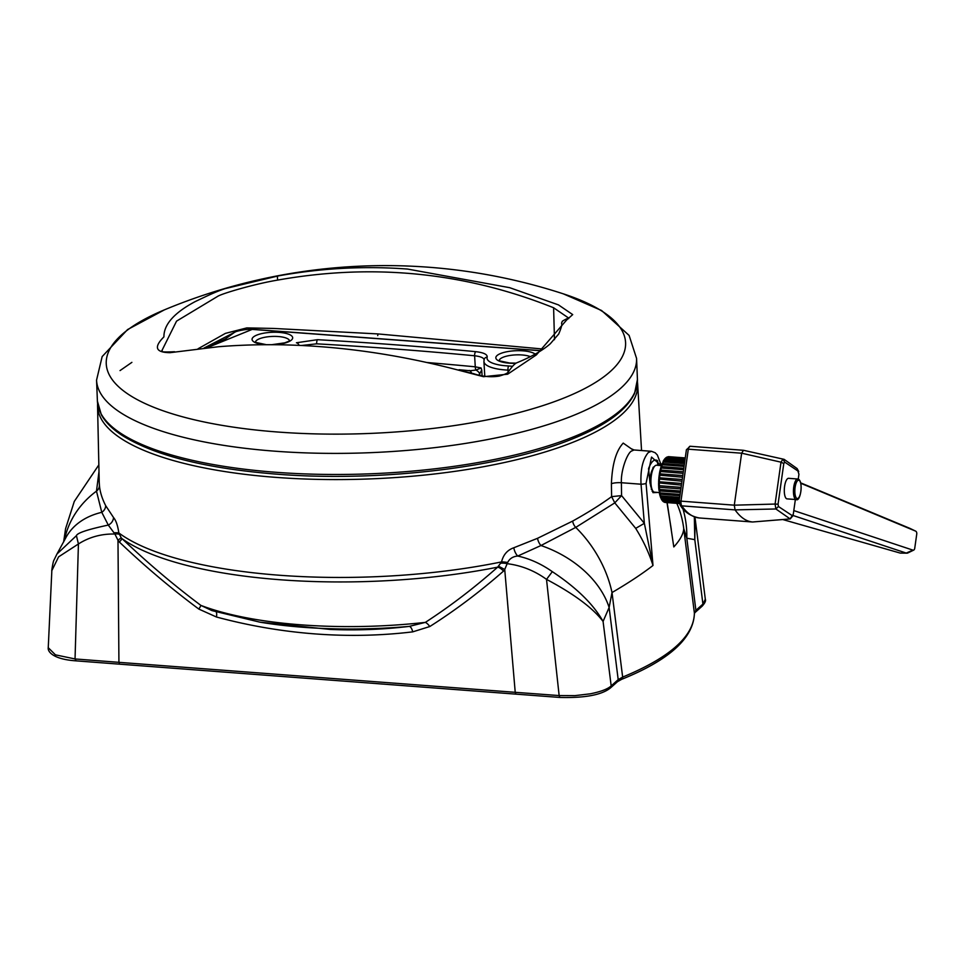 <?xml version="1.0" encoding="UTF-8"?>
<svg xmlns="http://www.w3.org/2000/svg" width="965" height="965" viewBox="0 0 965 965"><rect width="100%" height="100%" fill="white"/><g stroke="black" fill="none" stroke-linecap="round" stroke-linejoin="round"><path stroke-width="1.45" d="M299.066 345.386A3.245 2.521 -116.1 0 0 296.424 342.768L317.473 339.692A1522.541 470.486 177.7 0 1 397.411 344.975A1522.541 470.486 177.7 0 1 475.757 351.67C483.73 352.599 487.542 354.432 487.168 357.195A29.131 8.999 -2.3 0 0 508.664 365.976L512.536 366.302M207.005 347.786L252.191 329.403L540.87 350.741M426.952 362.514A1519.501 469.557 177.7 0 1 475.275 366.821L474.611 355.771A3.245 1.242 -84.5 0 1 474.611 355.723A3.245 1.242 -84.5 0 1 475.757 351.67M164.4 309.861L164.4 309.861A259.875 80.3 -2.3 0 0 277.582 432.006A259.875 80.3 -2.3 0 0 579.458 391.199A259.875 80.3 -2.3 0 0 563.331 293.843L563.331 293.843A574.235 574.235 0 0 0 164.4 309.861L127.585 329.56L102.157 356.58L96.56 380.101L97.405 401.175A270.224 83.509 -2.3 0 0 275.556 472.259A270.224 83.509 -2.3 0 0 637.431 379.486L636.574 358.413A270.224 83.509 177.7 0 1 274.711 451.174A270.224 83.509 177.7 0 1 96.56 380.101M320.585 346.688C285.736 344.035 251.672 344.047 218.404 346.737L170.069 352.671C155.594 352.527 153.544 347.255 163.917 336.869C163.809 324.517 174.195 312.781 195.087 301.647C207.958 295.531 215.135 291.985 224.929 288.692L277.932 275.978C321.164 268.125 364.396 265.821 407.628 269.066L509.665 287.679L558.47 304.892L572.703 314.602L566.636 320.006L536.395 354.879L507.626 374.203L483.465 376.688L456.373 369.607C410.306 357.653 365.035 350.006 320.585 346.688M568.518 317.968L553.608 307.763C465.094 272.323 373.141 263.083 277.763 280.079C255.243 283.77 221.407 293.649 217.511 296.46L176.559 321.128L161.734 350.946C164.412 350.114 154.026 352.72 174.52 351.73M543.392 349.077L377.978 333.926L273.529 328.438L246.823 327.907L225.412 333.371L198.066 348.763M203.917 348.112L236.377 331.405M508.06 372.044L507.952 370.114A32.364 10 177.7 0 1 483.923 361.489L484.792 376.302M509.532 370.222L507.952 370.114A3.245 0.832 -87.4 0 1 508.664 365.976M482.102 375.868L481.74 370.017L478.845 375.168M459.087 369.728L470.027 370.741L475.914 370.065A6.755 2.593 -84.5 0 1 475.275 366.821L481.125 367.979L481.74 370.017M484.068 360.355C484.37 358.087 481.221 356.555 474.611 355.771A1519.296 469.485 -2.3 0 0 396.434 349.089A1519.296 469.485 -2.3 0 0 316.665 343.83L301.442 345.494M479.858 374.082A6.755 5.681 34.9 0 0 475.914 370.065L481.125 367.979M471.656 373.153A6.755 5.706 118.6 0 0 469.762 370.705M216.148 611.979A8.106 2.159 -75 0 1 216.486 617.021L198.826 609.072A8.106 0.784 126 0 0 200.877 605.393L211.962 610.604L259.959 622.172L330.114 629.421A541.353 478.942 -133.3 0 0 409.208 626.394L425.348 622.377C450.1 606.309 474.201 587.902 497.663 567.155L501.559 561.907C503.284 554.754 507.373 550.038 513.814 547.758L537.553 538.301L572.667 521.088C588.18 512.439 601.171 504.285 611.617 496.637L611.412 483.767C612.16 464.322 616.092 450.764 623.221 443.104L632.401 449.557M694.342 516.902L694.8 539.652L702.918 604.09A2.702 2.4 -131.7 0 1 702.194 606.141L702.194 606.141C705.005 602.992 706.042 600.7 705.319 599.253L702.918 604.09L695.898 610.35L694.39 613.137A2.702 2.569 -1 0 1 694.402 613.402L695.174 612.401A2.702 2.4 48.3 0 0 695.898 610.35L686.815 538.205L694.8 539.652L695.114 518.253M611.412 483.767A8.106 1.846 -0.9 0 1 621.388 482.729L641.025 484.213C640.35 469.593 642.774 459.038 648.323 452.549L651.411 451.282L634.017 449.967L631.146 451.246C626.961 454.057 620.736 470.691 621.388 482.729L621.581 495.612L614.789 502.874L575.731 527.397L540.967 545.527L517.747 556.045C512.97 556.455 509.604 558.602 507.662 562.486L504.731 569.483L515.226 692.315L559.145 695.572L546.516 579.374C574.006 593.957 592.86 607.986 603.077 621.448L609.12 607.492L612.015 592.546L622.654 677.092L618.191 679.637A2.702 2.4 48.3 0 1 617.479 681.688L621.617 679.348A2.702 1.942 -112 0 0 622.654 677.092C670.012 657.527 693.919 636.212 694.39 613.137L683.739 528.591L686.815 538.205A91.88 85.294 104.6 0 0 682.834 508.495M76.066 660.711L75.041 658.95L55.439 654.849L48.25 647.696L51.845 570.617L58.576 556.865L78.43 543.971C89.275 537.059 101.434 533.742 114.895 534.019L117.983 540.231L118.924 662.34L75.041 658.95L78.43 543.971L76.428 535.659L56.947 554.031L54.052 559.99C53.039 560.894 51.314 573.077 51.845 570.617M515.937 694.137L119.648 664.173L118.924 662.34L515.226 692.315L515.937 694.137L559.857 697.442L559.145 695.572L574.838 695.644L590.194 693.835C600.761 691.712 607.757 689.058 611.183 685.898L618.191 679.637L609.12 607.492A91.88 65.246 22.2 0 0 540.967 545.527A8.106 4.33 67 0 1 537.553 538.301M198.826 609.072C171.625 588.867 145.148 566.527 119.383 542.053L117.983 540.231L121.192 537.782L122.169 538.76L119.383 542.053M498.808 566.346L504.731 569.483L503.501 571.111C479.858 591.847 455.275 610.326 429.775 626.538L412.731 631.858A8.106 3.16 83.1 0 0 409.208 626.394A209.284 64.679 -2.3 0 1 259.959 622.172M503.501 571.111A8.106 3.776 49.3 0 0 497.663 567.155A270.164 83.485 -2.3 0 1 122.169 538.76C147.947 563.222 174.183 585.441 200.877 605.393A215.798 66.681 -2.3 0 0 425.348 622.377A8.106 3.715 -121.8 0 1 429.775 626.538M676.815 503.356A91.88 90.565 4.1 0 1 683.739 528.591C683.461 533.886 680.144 540.002 673.799 546.938L667.177 502.62M671.29 529.411L666.984 502.608M119.105 534.272A8.106 1.978 167.4 0 0 114.895 534.019L108.285 525.069A8.106 6.996 141 0 0 113.496 517.481C116.017 520.473 117.79 525.635 118.84 532.957L121.192 537.782M501.233 563.174A8.106 2.979 8.4 0 1 507.397 563.705C521.57 565.514 534.61 570.737 546.516 579.374L552.318 571.654C576.66 587.842 593.584 604.44 603.077 621.448L611.183 685.898A2.702 2.4 -131.7 0 1 610.459 687.936L610.459 687.936C601.822 694.921 584.959 698.093 559.857 697.442M572.667 521.088A8.106 5.356 61.2 0 0 575.731 527.397A91.88 61.977 57.4 0 1 612.015 592.546C628.324 583.005 641.978 573.982 652.991 565.49L644.355 523.332L641.025 484.213A4.053 0.82 -4.9 0 0 646.067 483.369L651.532 457.084L661.134 465.588M657.865 492.44L652.991 492.669L650.012 483.139L648.552 468.616C651.315 461.427 654.306 458.761 657.515 460.619L658.214 465.359M652.099 491.209L653.208 491.45M657.72 465.323L657.515 460.619M654.282 466.71L653.16 467.265L649.65 479.545M651.23 489.086L652.461 490.329M661.315 465.6L656.562 465.239A13.51 4.523 94.3 0 0 654.125 466.927L652.798 468.906A11.11 3.715 94.3 0 0 650.482 476.203A11.11 3.715 94.3 0 0 651.351 487.988L652.376 490.148A13.51 4.523 94.3 0 0 653.679 491.873A13.51 4.523 94.3 0 0 654.523 492.186L659.288 492.548M654.125 466.927A13.51 4.523 94.3 0 0 651.303 475.817A13.51 4.523 94.3 0 0 652.376 490.148M646.067 483.369L652.991 565.49C649.083 553.017 643.317 540.653 635.694 528.374L614.789 502.874L611.617 496.637L621.581 495.612L644.355 523.332L635.694 528.374M651.411 451.282L655.175 452.742L657.346 454.998L661.363 465.48M76.428 535.659C77.212 532.957 87.827 529.435 108.285 525.069L101.771 512.319L96.476 491.149A91.88 82.29 -179.9 0 0 64.365 540.581M99.202 481.511L99.419 485.286A8.106 7.37 174.5 0 1 96.476 491.149L98.985 471.704M99.419 485.286C99.926 491.619 102.001 498.41 105.668 505.636A8.106 7.201 152 0 1 101.771 512.319A91.88 63.147 -153 0 0 65.499 538.374A91.88 63.147 -153 0 0 65.475 538.41L56.947 554.043M507.662 562.486A8.106 1.665 7 0 0 501.559 561.907A272.058 84.076 -2.3 0 1 279.042 575.212A272.058 84.076 -2.3 0 1 118.84 532.957A8.106 1.049 -5.3 0 0 114.606 532.752M513.814 547.758A8.106 3.655 70 0 0 517.747 556.045C529.701 558.663 541.232 563.862 552.318 571.654M105.668 505.636L113.496 517.481M679.3 502.946L663.739 501.764L663.124 501.076L664.27 502.126L679.36 503.272M679.179 501.691L662.569 500.437L679.215 502.295M679.251 499.81L661.532 498.471L661.942 499.363A22.967 7.684 94.3 0 0 662.569 500.437L663.039 501.076A22.967 7.684 94.3 0 0 663.739 501.764M660.217 496.444L660.832 498.024M679.396 497.337L660.663 495.926L661.001 497.059A22.967 7.684 94.3 0 0 661.532 498.471L661.942 499.363L679.203 500.666M659.964 495.6L659.469 493.549M679.601 494.37L659.988 492.886L660.253 494.213A22.967 7.684 94.3 0 0 660.663 495.926L661.001 497.059L679.324 498.447M660.663 495.926L661.001 497.059M679.867 490.98L659.541 489.448L659.698 490.932A22.967 7.684 94.3 0 0 659.988 492.886L658.95 490.256M659.988 492.886L660.253 494.213L679.505 495.672M680.204 487.289L659.324 485.709L659.385 487.301A22.967 7.684 94.3 0 0 659.541 489.448L658.854 489.376L658.661 486.662M659.541 489.448L659.698 490.932L679.746 492.452M680.602 483.381L659.348 481.776L659.3 483.441A22.967 7.684 94.3 0 0 659.324 485.709L658.625 485.793L658.6 482.874L680.422 485.033M659.324 485.709L659.385 487.301L680.048 488.869M681.061 479.412L659.602 477.784L659.469 479.46A22.967 7.684 94.3 0 0 659.348 481.776L658.625 482.018L658.769 479.002L680.868 481.077M681.579 475.468L660.084 473.851L659.855 475.48A22.967 7.684 94.3 0 0 659.602 477.784L658.842 478.157L659.179 475.166L681.362 477.108M660.47 471.632A22.967 7.684 94.3 0 0 660.084 473.851L659.3 474.31L659.783 471.475L681.893 473.248M682.689 468.194L661.688 466.602L661.29 468.025A22.967 7.684 94.3 0 0 660.784 470.088L660.024 471.632L660.784 470.088L682.134 471.692M683.22 465.07L662.75 463.526L662.279 464.768A22.967 7.684 94.3 0 0 661.688 466.602L659.964 470.618M683.702 462.428L663.944 460.932L663.425 461.958A22.967 7.684 94.3 0 0 662.75 463.526L660.832 467.169M684.101 460.329L665.235 458.906L664.68 459.678A22.967 7.684 94.3 0 0 663.944 460.932L661.881 464.069M663.932 460.052L683.944 461.137M684.402 458.858L666.586 457.506L665.223 458.496L684.294 459.4M665.223 458.496L666.019 458.013A22.967 7.684 94.3 0 0 665.235 458.906M666.574 457.627L667.382 457L684.511 458.303M684.559 458.037L668.685 456.674M667.925 457.446L668.745 456.674L684.595 457.88M663.425 461.958L683.51 463.477M662.279 464.768L683.003 466.324M661.29 468.025L682.448 469.617M741.639 453.188L734.293 505.178L775.088 504.056L780.999 462.175L741.639 453.188L743.472 450.293L784.099 459.34L797.114 468.568L798.718 471.523L784.69 462.102L783.797 463.538L778.055 504.188L775.088 504.056L775.884 508.977L735.065 509.882C740.408 517.421 746.247 521.45 752.579 521.993L790.19 518.941L775.884 508.977L778.429 506.504L792.735 515.961L790.19 518.941M784.099 459.34L743.484 450.293L690.156 446.264A5.404 1.809 94.3 0 0 688.31 449.183A2.702 1.11 -166.5 0 0 686.404 449.786L690.18 446.264L743.508 450.305M741.627 453.212L688.31 449.183L680.976 501.137L734.293 505.178L735.065 509.894L681.748 505.853C687.092 513.38 692.918 517.409 699.251 517.964L752.579 521.993L790.009 518.929L793.278 514.297L795.365 499.496M793.797 510.582L912.962 550.146A2.449 1.52 89.8 0 0 913.698 550.098A2.449 1.52 89.8 0 0 914.736 548.301L916.75 534.067A2.449 1.52 89.8 0 0 915.701 531.16A2.449 1.52 89.8 0 0 915.64 531.136L800.817 483.284M782.82 519.556L900.249 553.09L906.919 553.174A5.404 3.353 -90.2 0 1 906.231 553.066L792.989 515.467M800.733 482.886L909.73 528.301A5.404 3.353 -90.2 0 1 909.85 528.35A5.404 3.353 -90.2 0 1 909.959 528.41M913.698 550.098L907.872 552.945A5.404 3.353 -90.2 0 1 906.919 553.174M783.797 463.538L780.999 462.175L782.917 459.123L784.69 462.102M786.415 498.628A10.301 3.45 94.3 0 0 787.054 498.869L796.185 499.556A10.301 3.45 -85.7 0 1 795.546 499.315A10.301 3.45 -85.7 0 1 793.616 488.049A10.301 3.45 -85.7 0 1 797.741 479.014L788.598 478.314A10.301 3.45 94.3 0 0 784.473 487.349A10.301 3.45 94.3 0 0 786.415 498.628M798.236 479.11L798.936 474.225L797.114 468.568M778.055 504.188L778.429 506.504M679.42 503.513L665.018 502.427L679.432 503.549M289.488 340.621A17.068 5.271 -2.3 0 0 278.294 336.532A17.068 5.271 -2.3 0 0 255.472 341.984M265.327 344.722A20.325 6.285 177.7 0 1 253.3 337.099A20.325 6.285 177.7 0 1 279.283 332.406A20.325 6.285 177.7 0 1 292.54 338.57A20.325 6.285 177.7 0 1 274.627 344.734M530.376 356.664A17.068 5.271 -2.3 0 0 522.065 354.963A17.068 5.271 -2.3 0 0 499.243 360.428M515.684 363.298A20.325 6.285 177.7 0 1 509.231 363.166A20.325 6.285 177.7 0 1 497.035 355.554A20.325 6.285 177.7 0 1 523.042 350.838A20.325 6.285 177.7 0 1 535.177 354.119M316.665 343.83A3.245 0.929 -86.8 0 1 316.665 343.769A3.245 0.929 -86.8 0 1 317.473 339.692M568.638 318.631L569 317.726C570.219 317.111 560.725 321.538 562.293 321.647C560.05 325.265 564.368 320.645 558.699 334.023L550.279 343.781C542.897 350.247 532.234 356.375 518.314 362.165L516.818 362.78C512.741 364.553 508.036 372.78 508.157 371.947C508.109 372.96 505.093 374.36 499.122 376.121C483.875 378.473 471.897 372.828 473.357 373.636L456.373 369.607M277.763 280.079A3.245 0.953 -100.3 0 1 277.932 275.978M553.608 307.763L554.477 339.68M377.978 333.926L377.713 335.615M253.831 329.427L541.003 350.657M465.419 371.429L462.947 370.078M483.923 361.489L484.189 359.318A3.245 3.064 17.1 0 1 487.168 357.195M637.419 381.802L637.648 384.106A270.272 83.521 177.7 0 1 621.593 414.636A270.272 83.521 177.7 0 1 275.749 477.361A270.272 83.521 177.7 0 1 97.549 405.795L99.214 481.788M120.034 370.584L131.891 362.357M412.731 631.858C380.62 635.718 348.063 636.393 315.048 633.909C282.045 631.4 249.187 625.778 216.486 617.021M658.926 489.303A21.893 7.322 -85.7 0 1 658.745 487.06M658.685 485.624A21.893 7.322 -85.7 0 1 658.661 483.224M658.685 481.776A21.893 7.322 -85.7 0 1 658.818 479.316M658.938 477.844A21.893 7.322 -85.7 0 1 659.204 475.407M659.421 473.972A21.893 7.322 -85.7 0 1 659.831 471.632M660.12 470.232A21.893 7.322 -85.7 0 1 660.651 468.085M667.382 457A22.967 7.684 94.3 0 0 666.586 457.506M668.745 456.674A22.967 7.684 94.3 0 0 667.949 456.783M900.249 553.09L906.231 553.066L912.962 550.146M915.64 531.136L909.73 528.301M752.579 521.993L699.263 517.964A5.404 1.809 94.3 0 0 699.263 517.964L699.263 517.964A2.702 2.545 94.9 0 1 699.227 517.952C690.614 516.239 684.233 511.908 680.072 504.948A2.702 2.364 144.6 0 0 681.748 505.853A5.404 1.809 94.3 0 1 680.976 501.137L679.191 500.883L680.072 504.948M799.249 480.377A9.216 3.088 94.3 0 0 795.1 487.385A9.216 3.088 94.3 0 0 796.716 498.338A9.216 3.088 94.3 0 0 800.866 491.342A9.216 3.088 94.3 0 0 799.249 480.377M664.27 502.126A22.967 7.684 94.3 0 0 665.018 502.427M255.448 342.346L265.833 344.577M499.207 360.789L509.604 363.009L516.022 363.13M637.431 379.486L634.584 393.394C626.599 410.149 606.237 425.179 573.5 438.472C503.742 467.518 379.317 482.404 276.267 474.129C205.871 468.471 154.484 455.552 122.085 435.36C112.386 429.051 105.475 422.212 101.361 414.817L97.405 401.175M563.331 293.843L601.593 310.513L629.108 335.422L636.574 358.413M253.94 329.342L252.251 329.318C247.197 329.137 241.54 329.958 235.291 331.779L225.701 338.715L206.389 347.846M469.34 370.439L470.015 370.729M289.548 340.971L284.772 342.84L271.72 344.71M97.598 403.491L97.549 405.795M637.648 384.106L641.544 450.534M702.194 606.141L695.174 612.401M694.957 517.107L705.319 599.253M119.648 664.173L75.765 660.832C53.208 659.276 47.49 651.652 48.25 647.696M617.479 681.688L610.459 687.936M621.617 679.348C669.24 660.108 693.497 638.13 694.402 613.402M661.7 464.587L661.061 464.153M63.618 542.004L65.584 528.675L74.293 501.426L98.84 464.889M631.194 448.701L634.017 449.967M663.22 501.571L662.388 500.739M661.906 500.087L661.194 498.857M663.076 461.403L663.944 459.955M664.427 459.268L665.331 458.242M665.934 457.712L666.899 457.096M915.701 531.16L909.85 528.35M797.741 479.014L798.851 479.412C803.435 483.344 800.214 502.138 796.185 499.556M686.404 449.786L679.191 500.883M664.873 502.403L663.872 502.005"/></g></svg>
